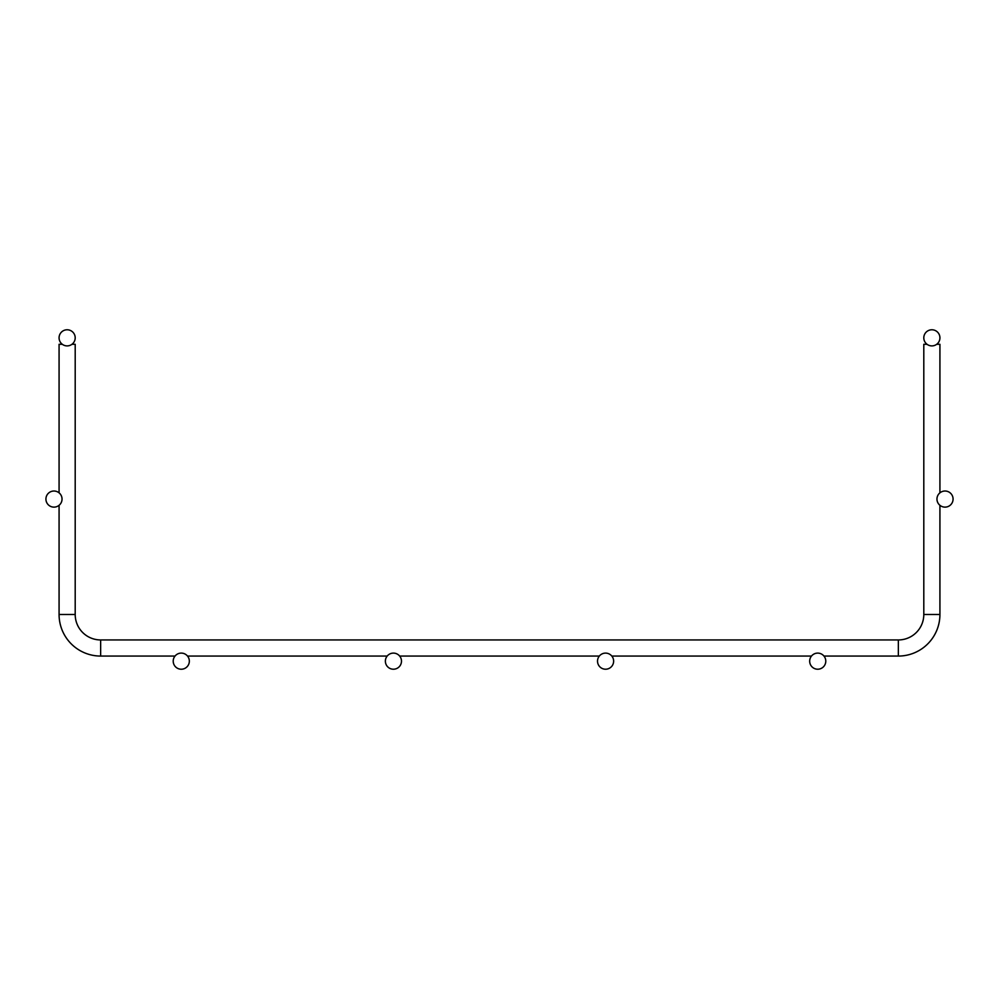 <?xml version="1.0" encoding="UTF-8"?>
<svg xmlns="http://www.w3.org/2000/svg" width="999" height="999" viewBox="0 0 999 999"><rect width="100%" height="100%" fill="white"/><g stroke="black" fill="none" stroke-linecap="round" stroke-linejoin="round"><path stroke-width="1.5" d="M59.078 344.293L59.078 492.832L59.078 344.293L62.3 344.293M71.965 344.293L75.2 344.293L75.2 614.485L75.2 344.293M923.8 344.293L923.8 614.485L923.8 344.293L927.035 344.293M936.7 344.293L939.922 344.293L939.922 492.832L939.922 344.293M59.078 505.332L59.078 614.485A41.583 41.583 0 0 0 100.649 656.068L175.025 656.068L100.649 656.068A41.583 41.583 0 0 1 59.078 614.485A41.583 41.583 0 0 0 100.649 656.068A41.583 41.583 0 0 1 59.078 614.485A41.583 41.583 0 0 0 100.649 656.068A41.583 41.583 0 0 1 59.078 614.485A41.583 41.583 0 0 0 100.649 656.068A41.583 41.583 0 0 1 59.078 614.485A41.583 41.583 0 0 0 100.649 656.068A41.583 41.583 0 0 1 59.078 614.485A41.583 41.583 0 0 0 100.649 656.068A41.583 41.583 0 0 1 59.078 614.485A41.583 41.583 0 0 0 100.649 656.068A41.583 41.583 0 0 1 59.078 614.485A41.583 41.583 0 0 0 100.649 656.068A41.583 41.583 0 0 1 59.078 614.485A41.583 41.583 0 0 0 100.649 656.068A41.583 41.583 0 0 1 59.078 614.485A41.583 41.583 0 0 0 100.649 656.068A41.583 41.583 0 0 1 59.078 614.485A41.583 41.583 0 0 0 100.649 656.068A41.583 41.583 0 0 1 59.078 614.485A41.583 41.583 0 0 0 100.649 656.068A41.583 41.583 0 0 1 59.078 614.485A41.583 41.583 0 0 0 100.649 656.068A41.583 41.583 0 0 1 59.078 614.485A41.583 41.583 0 0 0 100.649 656.068A41.583 41.583 0 0 1 59.078 614.485A41.583 41.583 0 0 0 100.649 656.068A41.583 41.583 0 0 1 59.078 614.485A41.583 41.583 0 0 0 100.649 656.068L100.649 639.947A25.462 25.462 0 0 1 75.2 614.485L59.078 614.485L59.078 505.332M898.351 639.947L100.649 639.947L898.351 639.947L898.351 656.068A41.583 41.583 0 0 0 939.922 614.485L939.922 505.332L939.922 614.485A41.583 41.583 0 0 1 898.351 656.068A41.583 41.583 0 0 0 939.922 614.485L923.8 614.485A25.462 25.462 0 0 1 898.351 639.947M187.525 656.068L387.175 656.068L187.525 656.068M399.675 656.068L599.325 656.068L399.675 656.068M611.825 656.068L811.475 656.068L611.825 656.068M823.975 656.068L898.351 656.068L823.975 656.068M75.2 337.837A8.067 8.067 0 0 0 63.099 330.856A8.067 8.067 0 0 0 63.099 344.817A8.067 8.067 0 0 0 75.2 337.837M189.335 661.163A8.067 8.067 0 0 0 177.235 654.183A8.067 8.067 0 0 0 177.235 668.144A8.067 8.067 0 0 0 189.335 661.163M923.8 337.837A8.067 8.067 0 0 1 935.901 330.856A8.067 8.067 0 0 1 935.901 344.817A8.067 8.067 0 0 1 923.8 337.837M62.038 499.075A8.067 8.067 0 0 0 49.95 492.095A8.067 8.067 0 0 0 49.95 506.056A8.067 8.067 0 0 0 62.038 499.075M936.962 499.075A8.067 8.067 0 0 1 949.05 492.095A8.067 8.067 0 0 1 949.05 506.056A8.067 8.067 0 0 1 936.962 499.075M401.486 661.163A8.067 8.067 0 0 0 389.398 654.183A8.067 8.067 0 0 0 389.398 668.144A8.067 8.067 0 0 0 401.486 661.163M613.636 661.163A8.067 8.067 0 0 0 601.548 654.183A8.067 8.067 0 0 0 601.548 668.144A8.067 8.067 0 0 0 613.636 661.163M825.786 661.163A8.067 8.067 0 0 0 813.698 654.183A8.067 8.067 0 0 0 813.698 668.144A8.067 8.067 0 0 0 825.786 661.163"/></g></svg>
